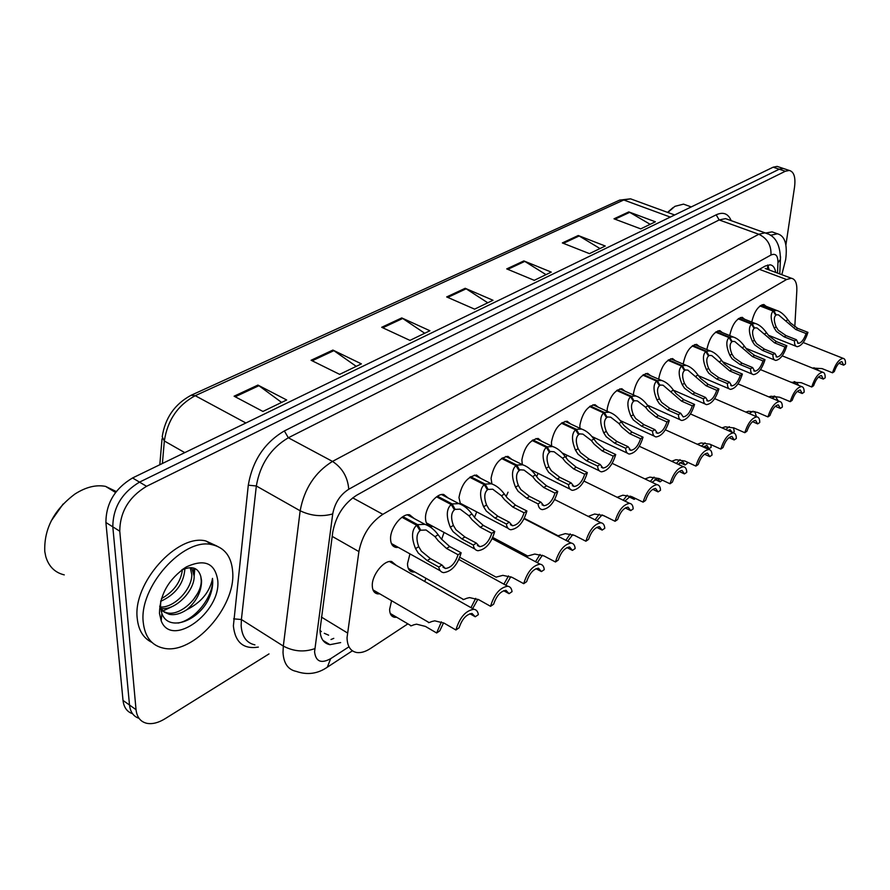<?xml version="1.0" encoding="UTF-8"?>
<svg xmlns="http://www.w3.org/2000/svg" width="890" height="890" viewBox="0 0 890 890"><rect width="100%" height="100%" fill="white"/><g stroke="black" fill="none" stroke-linecap="round" stroke-linejoin="round"><path stroke-width="1.33" d="M579.913 428.29L579.891 425.12C582.383 412.916 587.411 406.096 594.965 404.65L598.303 407.231M522.308 464.602L521.874 459.885C524.366 447.103 529.773 439.949 538.083 438.425L541.81 441.329M491.914 483.949L491.069 478.342C493.561 465.248 499.168 457.916 507.912 456.348L511.861 459.44M460.497 504.207L458.973 497.577C461.454 484.149 467.295 476.628 476.495 475.026L480.678 478.33M432.985 526.446L430.827 526.491C427.289 525.801 425.509 522.853 425.498 517.635C425.431 507.044 436.601 492.96 443.743 494.495L448.182 498.022M551.633 446.046L551.455 442.152C553.947 429.67 559.154 422.683 567.086 421.204L570.601 423.94M607.18 411.28L607.236 408.721C609.739 396.795 614.59 390.12 621.81 388.707L624.958 391.166M633.469 394.938L633.569 392.946C636.061 381.276 640.756 374.746 647.653 373.377L650.646 375.691M658.834 379.24L658.934 377.738C661.426 366.313 665.976 359.938 672.573 358.592L675.41 360.795M683.298 364.132L683.398 363.087C685.879 351.906 690.284 345.654 696.603 344.341L699.295 346.444M706.916 349.592L706.983 348.947C709.464 337.989 713.724 331.87 719.788 330.591L722.357 332.593M729.722 335.575L729.756 335.296C732.225 324.561 736.364 318.564 742.182 317.307L744.619 319.232M751.75 322.058C754.231 311.556 758.258 305.704 763.809 304.491L766.145 306.327M398.331 547.394L396.139 547.428C392.501 546.727 390.632 543.779 390.554 538.584C390.332 527.759 402.058 513.196 409.589 514.809L414.295 518.603M594.086 439.304L594.876 437.902M506.143 496.475L508.045 492.203M474.515 517.39L476.706 511.872M441.64 539.385L444.032 532.409M536.592 476.551L538.15 473.358M565.884 457.516L567.064 455.268M414.796 571.992L412.682 572.036C409.267 571.369 407.542 568.565 407.509 563.615L409.956 553.88M621.253 421.86L621.643 421.204M379.83 593.875L377.694 593.897C374.189 593.218 372.376 590.415 372.276 585.498C371.953 574.751 384.08 559.843 391.667 561.512L396.339 565.417M424.719 581.481L425.932 578.277M396.718 617.282L394.648 617.304C391.355 616.67 389.675 614 389.62 609.305L391.578 600.717M794.792 326.841L796.828 290.707C797.106 283.198 795.282 279.048 791.344 278.247L786.549 279.516L382.834 514.331C370.129 522.842 362.152 535.257 358.904 551.589L347.033 637.73C347.3 646.396 350.549 651.335 356.801 652.526C360.951 653.071 365.534 651.714 370.54 648.454L407.887 623.857M765.189 268.48L791.344 278.247M320 630.376L321.379 631.622M466.182 506.354L464.513 506.477M269.002 653.916L165.028 718.753C158.465 722.78 152.446 724.304 146.995 723.348C140.587 721.901 136.927 717.34 136.037 709.675L119.761 531.197C119.972 511.95 128.894 496.987 146.55 486.318L785.336 171.247L779.24 169.211L783.189 168.421L784.891 168.989L783.189 168.421L779.24 169.211L139.53 482.124L779.24 169.211L773.165 167.186L777.137 166.397L778.839 166.964M119.761 531.197L112.808 526.836C112.974 507.623 121.874 492.726 139.53 482.124C121.874 492.726 112.974 507.623 112.808 526.836L129.506 705.036L112.808 526.836L105.899 522.497C106.021 503.34 114.91 488.488 132.554 477.963L773.165 167.186M139.04 718.341C133.478 716.461 130.307 712.022 129.506 705.036C130.307 712.022 133.478 716.461 139.04 718.341M132.554 713.724C127.014 711.811 123.832 707.383 123.02 700.419L105.899 522.497M578.233 235.516L605.245 246.018L589.469 253.639L562.346 242.937L578.233 235.516L579.156 235.972L563.381 243.348M628.796 211.909L655.385 221.788L640.722 228.875L614.011 218.818L628.796 211.909L629.708 212.343L615.035 219.196M401.757 317.919L429.915 330.746L409.956 340.392L381.699 327.286L401.757 317.919L402.714 318.464L382.778 327.787M332.905 350.07L361.385 363.865L339.657 374.367L311.088 360.261L332.905 350.07L333.872 350.649L312.179 360.795M257.922 385.081L286.669 399.977L262.928 411.447L234.103 396.195L257.922 385.081L258.912 385.704L235.205 396.784M523.854 260.915L551.266 272.106L534.256 280.328L506.733 268.902L523.854 260.915L524.788 261.393L507.778 269.347M465.203 288.293L493.004 300.264L474.604 309.153L446.691 296.937L465.203 288.293L466.149 288.805L447.759 297.405M487.764 302.789L466.149 288.805M546.015 274.643L524.788 261.393M281.618 402.425L258.912 385.704M356.234 366.357L333.872 350.649M424.708 333.261L402.714 318.464M650.156 224.313L629.708 212.343M599.994 248.555L579.156 235.972M775.68 272.396C774.956 267.823 773.11 265.298 770.139 264.808L765.311 265.999L356.623 495.263C343.829 503.562 335.875 515.844 332.76 532.109L319.988 629.964C320.344 638.519 323.66 643.426 329.945 644.683L340.659 642.591M333.783 638.352L331.013 639.51M329.945 644.683L322.948 640.399M785.336 171.247L789.274 170.446C793.991 171.703 795.749 177.266 794.536 187.111L785.881 245.095M767.581 265.031L769.283 270.004M390.243 613.466L410.657 625.492C410.179 626.182 411.224 625.948 413.794 624.813L416.531 624.168L425.409 626.404L436.645 632.979L441.407 621.865M436.645 632.979L439.738 630.888L443.565 622.844M372.988 589.881L428.457 622.21C427.957 622.967 429.091 622.733 431.861 621.509L434.765 620.831L444.099 623.145L455.903 629.986C459.685 617.482 465.659 610.585 473.836 609.272L389.497 561.546M455.903 629.986L459.084 627.806C462.066 619.028 466.393 614.256 472.045 613.477L475.249 616.77L478.353 614.645C477.863 611.419 476.35 609.628 473.836 609.272M469.931 613.744L475.249 616.77M402.903 516.645L417.655 524.655L424.886 524.332C429.837 526.046 434.253 529.517 438.125 534.757L441.218 538.851L449.661 546.527L461.154 552.79C457.582 564.916 451.731 571.536 443.598 572.637C440.973 572.237 439.371 570.356 438.781 567.008L427.233 560.589L418.255 553.057L415.541 548.641C411.202 537.693 411.58 529.895 416.654 525.256L401.957 517.268M416.654 525.256L420.002 530.674C416.476 533.811 416.053 539.151 418.723 546.683L421.348 551.133L430.415 558.597L441.952 564.994L445.356 568.488L442.953 567.153M445.356 568.488C450.996 567.842 455.235 563.27 458.061 554.748L446.558 548.474L438.192 540.72L435.021 536.67L426.065 529.984L420.736 530.229L419.201 529.394M417.655 524.655L420.736 530.229M438.781 567.008L441.952 564.994M458.061 554.748L461.154 552.79M64.269 574.884C54.913 572.626 48.75 566.518 45.768 556.573L44.778 551.511C43.922 528.894 53.99 509.736 74.96 494.017C85.818 487.086 96.031 484.538 105.576 486.385L116.278 491.547M232.691 572.014C235.839 606.913 193.13 655.107 163.627 648.198C151.734 645.617 144.948 637.062 143.268 622.544C138.606 587.1 183.507 537.249 211.954 544.658C224.692 547.539 231.611 556.662 232.691 572.014M151.89 642.369C143.368 638.23 138.495 630.287 137.249 618.539C132.51 583.128 177.366 533.499 205.868 540.964L217.06 546.126M160.044 606.991C174.407 608.315 192.262 588.568 191.795 574.562L190.226 567.653M160.801 608.36C175.03 611.241 194.732 590.715 194.154 576.03L191.595 567.687M160.645 601.351C175.23 594.642 183.273 584.24 184.775 570.156L184.72 568.755M163.649 611.641L166.786 612.754C180.893 616.748 201.852 595.644 201.24 580.48L200.806 576.464C198.281 567.687 191.962 565.539 181.838 570.023M200.806 576.464L201.563 580.669C201.507 591.55 196.634 601.206 186.967 609.617C180.459 613.866 174.518 615.424 169.144 614.3L166.786 612.754M159.699 606.235L160.411 607.692M160.589 608.015L164.249 612.109L169.144 614.3M161.424 598.636C173.784 591.672 180.792 582.038 182.417 569.734M160.779 600.839L160.512 607.08L161.88 613.51C168.077 631.41 196.045 622.221 207.648 601.084C211.308 593.864 212.988 587.011 212.699 580.525L212.488 578.366L212.098 580.536C208.839 593.096 200.461 602.786 186.967 609.617M159.466 613.399C159.855 594.342 168.822 578.845 186.377 566.908C204.611 558.575 215.069 563.092 217.761 580.458C221.21 612.098 171.692 648.643 161.201 620.842L159.466 613.399M51.164 520.962L63.145 503.996M161.212 611.463L162.659 611.074M162.926 610.996L172.983 606.179M194.154 576.064L194.832 568.454M193.575 571.536L193.675 568.054M192.996 600.283L197.369 593.786M178.111 623.089C196.723 619.485 214.379 594.309 212.488 578.366M770.384 235.327L777.415 233.781C784.835 235.761 787.594 244.35 785.681 259.557L781.809 274.687M765.856 233.002L772.086 231.867L775.068 232.935M667.856 212.488L674.887 206.346L683.52 204.133L686.413 205.167M667.522 212.365L673.118 207.537M475.694 598.358L470.988 607.67M472.668 608.615L477.886 599.248M508.535 575.897L503.896 584.14M505.854 585.22L510.793 576.72M540.019 554.426L535.513 561.724M537.337 562.691L542.399 555.204M570.234 533.866L565.895 540.308M567.642 541.209L572.793 534.623M437.48 496.231L452.131 503.94L458.873 503.629C463.723 505.286 468.084 508.735 471.934 513.964L474.971 517.958L483.326 525.412L494.74 531.441C491.236 543.234 485.64 549.653 477.941 550.721C475.382 550.332 473.847 548.44 473.324 545.058L461.854 538.884L452.988 531.564L450.318 527.258C446.046 516.567 446.324 508.98 451.174 504.519L436.578 496.843M451.174 504.519L454.445 509.825C451.085 512.84 450.729 518.024 453.366 525.389L455.947 529.728L464.903 536.97L476.361 543.123L479.632 546.649L477.429 545.47M479.632 546.649C484.972 546.037 489.011 541.587 491.781 533.321L480.355 527.28L472.067 519.749L468.963 515.788L460.119 509.158L455.146 509.392L453.711 508.635M452.131 503.94L455.146 509.392M473.324 545.058L476.361 543.123M491.781 533.321L494.74 531.441M470.599 476.684L485.161 484.104L491.436 483.804C496.197 485.406 500.503 488.821 504.341 494.039L507.3 497.955L515.577 505.197L526.902 510.994C523.476 522.463 518.114 528.716 510.816 529.739C508.324 529.35 506.844 527.447 506.388 524.032L495.007 518.091L486.24 510.982L483.626 506.777C479.399 496.331 479.61 488.955 484.238 484.661L469.742 477.263M484.238 484.661L487.431 489.845C484.227 492.76 483.926 497.799 486.541 504.986L489.077 509.225L497.922 516.267L509.291 522.185L512.451 525.745L510.426 524.688M512.451 525.745C517.502 525.156 521.373 520.839 524.065 512.807L512.729 506.977L504.53 499.668L501.482 495.797L492.737 489.211L488.109 489.433L486.752 488.744M485.161 484.104L488.109 489.433M506.388 524.032L509.291 522.185M524.065 512.807L526.902 510.994M502.372 457.927L516.823 465.081L522.675 464.791C527.347 466.349 531.586 469.731 535.402 474.937L538.317 478.764L546.505 485.807L557.741 491.402C554.37 502.561 549.23 508.635 542.31 509.625C539.885 509.247 538.472 507.345 538.061 503.907L526.78 498.178L518.114 491.269L515.533 487.153C511.372 476.94 511.505 469.764 515.933 465.615L501.548 458.495M515.933 465.615L519.059 470.699C515.989 473.502 515.744 478.42 518.336 485.439L520.839 489.578L529.572 496.431L540.853 502.127L543.879 505.72L542.021 504.775M543.879 505.72C548.674 505.142 552.379 500.948 555.015 493.127L543.768 487.52L535.647 480.411L532.665 476.617L524.032 470.087L518.425 469.664M516.823 465.081L519.716 470.309M538.061 503.907L540.853 502.127M555.015 493.127L557.741 491.402M532.854 439.927L547.194 446.836L552.679 446.546C557.24 448.059 561.423 451.408 565.217 456.603L568.076 460.353L576.175 467.205L587.322 472.59C584.018 483.47 579.078 489.378 572.504 490.346C570.145 489.967 568.788 488.054 568.443 484.594L557.24 479.076L548.685 472.345L546.149 468.329C542.043 458.339 542.11 451.352 546.338 447.347L532.075 440.472M546.338 447.347L549.408 452.331C546.471 455.035 546.282 459.819 548.83 466.683L551.299 470.732L559.921 477.396L571.113 482.892L574.028 486.496L572.326 485.662M574.028 486.496C578.578 485.94 582.127 481.857 584.708 474.259L573.56 468.852L565.517 461.932L562.591 458.216L554.07 451.742L548.818 451.364M547.194 446.836L550.031 451.953M568.443 484.594L571.113 482.892M584.708 474.259L587.322 472.59M408.243 568.298L462.989 599.181C462.533 599.893 463.746 599.604 466.638 598.314L469.553 597.591L478.842 599.749L490.557 606.312C494.262 594.175 499.969 587.478 507.701 586.232L458.94 559.499M490.557 606.312L493.605 604.232C496.509 595.721 500.636 591.094 505.987 590.337L509.069 593.674L512.039 591.65C511.605 588.379 510.159 586.577 507.701 586.232M503.673 590.704L509.069 593.674M459.852 557.34L496.042 577.143L502.85 575.352L512.095 577.354L523.709 583.673C527.336 571.881 532.81 565.373 540.119 564.171L492.215 538.706M523.709 583.673L526.624 581.682C529.461 573.416 533.41 568.921 538.472 568.198L541.432 571.569L544.268 569.633C543.901 566.34 542.511 564.516 540.119 564.171M536.003 568.677L541.432 571.569M492.793 537.482L527.714 556.028L534.734 554.058L543.935 555.916L555.46 561.99C559.009 550.521 564.249 544.202 571.18 543.045L524.099 518.736M555.46 561.99L558.253 560.088C561.011 552.056 564.794 547.695 569.589 546.994L572.437 550.398L575.163 548.54C574.84 545.214 573.516 543.378 571.18 543.045M566.997 547.584L572.437 550.398M524.299 518.336L558.097 535.78L565.317 533.633L574.451 535.357L585.887 541.22C589.369 530.051 594.398 523.899 600.973 522.786L554.67 499.546M585.887 541.22L588.557 539.385C591.26 531.575 594.887 527.336 599.437 526.669L602.163 530.095L604.777 528.315C604.521 524.966 603.253 523.12 600.973 522.786M596.734 527.358L602.163 530.095M599.27 514.153L595.11 519.838M596.812 520.695L602.096 514.932L607.28 517.413M627.194 495.241L623.223 500.247M624.902 501.07L630.532 496.13M633.747 497.621L634.192 499.346L628.996 496.82M635.493 498.467L634.192 499.346M651.981 482.269L657.721 478.497L660.08 481.835L662.36 480.155M654.072 477.084L650.279 481.468M654.929 479.387L660.08 481.835M678.102 464.257L682.752 461.621L685.022 464.969L687.225 463.479L687.113 462.043M679.993 459.629L676.344 463.445M679.915 462.6L685.022 464.969M588.201 516.378L594.654 514.031L603.731 515.644L615.068 521.284C618.483 510.404 623.312 504.43 629.575 503.351L584.007 481.101M615.068 521.284L617.638 519.538C620.274 511.928 623.756 507.801 628.073 507.155L630.698 510.615L633.202 508.902C633.001 505.531 631.789 503.684 629.575 503.351M625.281 507.956L630.698 510.615M617.182 497.299L622.833 495.207L631.856 496.709L643.081 502.149C646.44 491.547 651.091 485.729 657.043 484.683L612.187 463.356M643.081 502.149L645.55 500.469C648.131 493.06 651.48 489.044 655.585 488.421L658.099 491.903L660.514 490.257C660.347 486.863 659.19 485.005 657.043 484.683M652.726 489.333L658.099 491.903M644.961 478.942L649.923 477.118L658.878 478.509L670.003 483.771C673.296 473.424 677.779 467.751 683.442 466.738L639.287 446.268M670.003 483.771L672.373 482.146C674.909 474.926 678.124 471.021 682.04 470.421L684.443 473.914L686.757 472.323C686.646 468.919 685.545 467.061 683.442 466.738M679.115 471.433L684.443 473.914M671.65 461.276L675.966 459.707L684.866 461.009L695.891 466.093C699.128 455.992 703.445 450.462 708.852 449.483L665.364 429.814M695.891 466.093L698.172 464.536C700.653 457.493 703.756 453.678 707.483 453.099L709.786 456.603L712.011 455.079C711.944 451.664 710.899 449.795 708.852 449.483M704.524 454.212L709.786 456.603M562.146 422.65L576.364 429.314L581.493 429.036C585.965 430.493 590.092 433.808 593.864 438.993L596.667 442.664L604.688 449.328L615.724 454.534C612.487 465.136 607.736 470.899 601.484 471.834C599.181 471.466 597.891 469.542 597.602 466.06L586.488 460.742L578.033 454.189L575.541 450.262C571.491 440.483 571.491 433.664 575.552 429.803L561.401 423.162M575.552 429.803L578.556 434.687C575.741 437.29 575.596 441.963 578.122 448.671L580.547 452.632L589.069 459.118L600.172 464.435L602.964 468.051L601.395 467.306M602.964 468.051C607.28 467.517 610.696 463.534 613.221 456.136L602.163 450.907L594.209 444.188L591.338 440.539L582.939 434.12L577.999 433.775M576.364 429.314L579.156 434.32M597.602 466.06L600.172 464.435M613.221 456.136L615.724 454.534M590.304 406.029L604.41 412.471L609.216 412.204C613.588 413.616 617.649 416.898 621.398 422.06L624.146 425.654L632.078 432.151L643.036 437.179C639.843 447.514 635.271 453.132 629.319 454.045C627.083 453.678 625.848 451.753 625.603 448.26L614.59 443.12L606.235 436.745L603.776 432.896C599.782 423.329 599.738 416.676 603.62 412.938L589.581 406.53M603.62 412.938L606.568 417.733C603.865 420.247 603.765 424.797 606.257 431.372L608.649 435.243L617.07 441.562L628.073 446.691L630.754 450.329L629.308 449.661M630.754 450.329C634.859 449.806 638.152 445.935 640.622 438.714L629.664 433.675L621.787 427.122L618.973 423.551L610.685 417.176L606.034 416.876M604.41 412.471L607.136 417.377M625.603 448.26L628.073 446.691M640.622 438.714L643.036 437.179M617.382 390.043L631.377 396.261L635.883 396.005C640.166 397.385 644.16 400.634 647.887 405.773L650.59 409.3L658.433 415.63L669.291 420.492C666.154 430.571 661.748 436.055 656.086 436.934C653.894 436.589 652.715 434.654 652.526 431.149L641.612 426.176L633.357 419.958L630.932 416.197C626.994 406.83 626.894 400.333 630.61 396.718L616.703 390.521M630.61 396.718L633.502 401.423C630.91 403.86 630.854 408.299 633.324 414.729L635.671 418.522L643.993 424.686L654.895 429.636L657.465 433.297L656.141 432.685M657.465 433.297C661.381 432.785 664.552 429.002 666.966 421.971L656.108 417.099L648.321 410.702L645.55 407.208L637.385 400.889L633.013 400.611M631.377 396.261L634.058 401.079M652.526 431.149L654.895 429.636M666.966 421.971L669.291 420.492M703.334 446.98L706.883 445.345L709.052 448.705L711.177 447.27L710.843 444.588M705.025 442.842L701.487 446.146M704.001 446.424L709.052 448.705M732.804 432.64L734.294 431.639L733.505 427.745M729.299 426.688L725.739 429.525M727.775 430.426L730.156 429.647L732.181 432.373M756.411 416.665L754.842 411.503M753.163 411.18L749.169 413.539M751.638 414.607L754.153 415.686M778.127 400.823L775.524 396.595L771.83 398.164M798.819 385.459L796.472 382.511L793.791 383.379M818.644 370.574L816.72 368.894L815.173 369.172M697.315 444.266L701.053 442.964L709.875 444.166L720.811 449.083C723.982 439.226 728.154 433.819 733.316 432.874L690.462 413.95M720.811 449.083L723.003 447.581C725.428 440.706 728.421 436.99 731.981 436.423L734.172 439.949L736.33 438.481C736.308 435.054 735.296 433.185 733.316 432.874M728.977 437.635L734.172 439.949M722.024 427.879L725.205 426.822L733.972 427.934L744.797 432.696C747.923 423.061 751.95 417.788 756.878 416.865L714.648 398.642M744.797 432.696L746.91 431.25C749.291 424.541 752.172 420.914 755.577 420.369L757.679 423.896L759.749 422.483C759.771 419.045 758.814 417.176 756.878 416.865M752.562 421.671L757.679 423.896M745.82 412.092L748.49 411.269L757.19 412.304L767.914 416.909C770.985 407.498 774.879 402.336 779.596 401.446L737.966 383.879M767.914 416.909L769.95 415.519C772.286 408.966 775.079 405.417 778.327 404.883L780.341 408.421L782.332 407.064C782.399 403.626 781.487 401.746 779.596 401.446M775.29 406.285L780.341 408.421M768.793 396.884L770.962 396.261L779.584 397.218L790.209 401.679C793.235 392.479 797.006 387.439 801.512 386.56L760.472 369.617M790.209 401.679L792.178 400.344C794.459 393.936 797.162 390.476 800.277 389.954L802.19 393.502L804.126 392.178C804.215 388.741 803.347 386.872 801.512 386.56M797.24 391.444L802.19 393.502M790.999 382.222L801.2 382.667L811.725 386.994C814.695 377.983 818.355 373.055 822.672 372.209L782.188 355.833M811.725 386.994L813.616 385.693C815.863 379.429 818.477 376.047 821.459 375.547L823.294 379.096L825.152 377.816C825.286 374.378 824.463 372.51 822.672 372.209M818.422 377.104L823.294 379.096M812.448 368.071L822.071 368.605L832.495 372.81C835.421 363.988 838.97 359.159 843.108 358.336L803.181 342.517M832.495 372.81L834.331 371.553C836.533 365.423 839.059 362.119 841.918 361.629L843.676 365.178L845.467 363.943C845.634 360.506 844.855 358.637 843.108 358.336M838.892 363.265L843.676 365.178M643.459 374.646L657.332 380.675L661.559 380.43C665.753 381.754 669.692 384.981 673.385 390.087L676.044 393.547L683.809 399.721L694.567 404.427C691.486 414.273 687.236 419.624 681.829 420.481C679.704 420.136 678.569 418.2 678.425 414.684L667.611 409.878L659.446 403.815L657.065 400.122C653.182 390.944 653.026 384.614 656.598 381.109L642.814 375.113M656.598 381.109L659.434 385.726C656.942 388.084 656.92 392.412 659.368 398.709L661.682 402.436L669.903 408.443L680.716 413.238L683.175 416.898C686.913 416.398 689.961 412.715 692.331 405.851L681.562 401.134L663.083 385.214L658.967 384.958M657.332 380.675L659.968 385.392M678.425 414.684L680.716 413.238M692.331 405.851L694.567 404.427M668.59 359.816L682.33 365.645L686.312 365.412C690.418 366.702 694.289 369.895 697.96 374.979L700.575 378.372L708.251 384.402L718.909 388.952C715.872 398.575 711.778 403.804 706.604 404.627C704.535 404.294 703.456 402.358 703.367 398.831L692.643 394.181L684.577 388.274L682.23 384.647C678.391 375.658 678.191 369.461 681.629 366.068L667.956 360.272M681.629 366.068L684.41 370.596C682.018 372.888 682.029 377.115 684.443 383.29L686.735 386.939L694.845 392.801L705.57 397.441L707.917 401.112L706.794 400.622M707.917 401.112C711.488 400.622 714.436 397.029 716.761 390.321L706.082 385.759L687.859 370.107L683.965 369.884M682.33 365.645L684.922 370.284M703.367 398.831L705.57 397.441M716.761 390.321L718.909 388.952M692.809 345.52L706.438 351.172L710.187 350.938C714.192 352.195 718.008 355.355 721.645 360.417L724.215 363.743L731.814 369.628L742.382 374.045C739.39 383.445 735.429 388.552 730.49 389.364C728.476 389.019 727.442 387.094 727.397 383.568L716.761 379.062L708.796 373.288L706.482 369.739C702.7 360.917 702.455 354.865 705.759 351.583L692.209 345.965M705.759 351.583L708.485 356.022C706.182 358.236 706.226 362.375 708.618 368.427L710.876 371.998L718.898 377.727L729.511 382.222L731.769 385.893L730.723 385.448M731.769 385.893C735.173 385.415 738.021 381.91 740.302 375.358L729.722 370.941L711.744 355.555L708.073 355.344M706.438 351.172L708.985 355.722M727.397 383.568L729.511 382.222M740.302 375.358L742.382 374.045M716.183 331.736L729.678 337.21L733.215 336.987C737.131 338.2 740.892 341.326 744.496 346.355L747.022 349.636L754.542 355.377L765.011 359.649C762.074 368.849 758.236 373.845 753.507 374.634C751.549 374.301 750.559 372.376 750.559 368.838L740.024 364.477L732.147 358.837L729.867 355.355C726.129 346.7 725.851 340.781 729.032 337.599L715.605 332.148M729.032 337.599L731.702 341.971C729.5 344.118 729.566 348.157 731.925 354.087L734.15 357.591L742.082 363.187L752.595 367.537L754.753 371.219L753.797 370.819M754.753 371.219C758.024 370.763 760.772 367.325 763.008 360.928L752.528 356.634L734.784 341.515L731.313 341.326M729.678 337.21L732.181 341.682M750.559 368.838L752.595 367.537M763.008 360.928L765.011 359.649M738.733 318.42L752.117 323.726L755.443 323.515C759.281 324.705 762.986 327.787 766.557 332.793L769.049 336.008L776.481 341.627L786.849 345.765C783.957 354.765 780.241 359.649 775.713 360.428C773.81 360.094 772.865 358.169 772.898 354.643L762.463 350.404L754.687 344.897L752.439 341.482C748.746 332.993 748.434 327.197 751.483 324.105L738.188 318.82M751.483 324.105L754.119 328.399C751.994 330.479 752.095 334.44 754.42 340.258L756.622 343.696L764.454 349.169L774.879 353.386L776.937 357.068L776.047 356.701M776.937 357.068C780.063 356.612 782.722 353.252 784.924 347L774.534 342.839L757.034 327.965L753.741 327.787M752.117 323.726L754.575 328.121M772.898 354.643L774.879 353.386M784.924 347L786.849 345.765M760.527 305.559L773.788 310.71L776.926 310.51C780.675 311.656 784.324 314.715 787.873 319.688L790.32 322.848L797.674 328.332L807.953 332.359C805.094 341.17 801.501 345.954 797.151 346.7C795.293 346.377 794.403 344.452 794.47 340.926L784.135 336.82L776.447 331.436L774.222 328.076C770.584 319.744 770.239 314.081 773.176 311.077L759.993 305.949M773.176 311.077L775.757 315.294C773.71 317.318 773.844 321.19 776.147 326.897L778.305 330.279L786.048 335.619L796.383 339.713L798.352 343.395L797.529 343.062M798.352 343.395C801.345 342.95 803.926 339.668 806.084 333.55L795.794 329.511L778.528 314.871L775.401 314.715M773.788 310.71L776.202 315.027M794.47 340.926L796.383 339.713M806.084 333.55L807.953 332.359M321.379 617.059L347.378 632.901M324.283 633.291L328.621 635.182M768.048 265.854L767.124 269.203M332.181 536.37L358.904 551.589M352.696 497.855L382.834 514.331M759.381 269.325L786.549 279.516M191.283 395.193L619.685 200.094L623.768 199.983L195.221 395.694L191.072 395.293C174.696 404.138 165.073 417.989 162.203 436.834L164.339 440.984L162.392 463.49M633.68 199.972L630.565 198.837L623.768 199.983L670.303 217.082M245.885 422.984L195.221 395.694C177.778 405.15 167.487 420.247 164.339 440.984L184.786 452.632M123.02 700.419L136.037 709.675M132.554 477.963L146.55 486.318M777.493 273.074L777.971 262.772C777.982 255.586 775.635 253.005 770.951 255.041L348.769 489.244C340.147 494.773 334.796 503.006 332.715 513.942L314.57 651.803C315.75 661.582 321.112 663.873 330.657 658.678L348.246 647.264M326.819 667.511L327.309 667.2C317.663 673.83 307.328 675.221 296.27 671.394C288.049 669.714 283.632 663.373 283.009 652.403L283.32 646.073L241.39 619.518L241.157 625.77C241.969 636.662 246.552 643.025 254.918 644.883M352.407 650.801L327.309 667.2L330.657 658.678M258.356 647.086C243.482 649.455 235.149 642.391 233.38 625.904L248.288 485.184C252.515 460.697 264.53 442.619 284.355 430.949L716.172 214.824C723.214 211.631 728.209 213.578 731.191 220.653M314.76 648.654C304.124 652.381 293.644 651.524 283.32 646.073L300.164 510.782L256.331 485.984L241.39 619.518L233.614 618.85M332.715 513.942C321.78 516.979 310.933 515.922 300.164 510.782C304.235 488.732 315.016 472.267 332.493 461.409L288.338 437.769C270.783 448.182 260.114 464.257 256.331 485.984L248.288 485.184M348.769 489.244C347.734 477.118 342.305 467.84 332.493 461.409L758.769 234.259L719.176 219.941L288.338 437.769L284.355 430.949M770.951 255.041C771.43 245.295 767.369 238.375 758.769 234.259L765 232.835L767.992 233.981M728.409 219.652L725.539 218.617L719.176 219.941L716.172 214.824M780.53 256.721L780.43 259.335L777.971 262.772M768.259 266.299L768.126 269.57M446.558 548.474L449.661 546.527M435.021 536.67L438.125 534.757M415.541 548.641L418.723 546.683M427.233 560.589L430.415 558.597M480.355 527.28L483.326 525.412M468.963 515.788L471.934 513.964M450.318 527.258L453.366 525.389M461.854 538.884L464.903 536.97M512.729 506.977L515.577 505.197M501.482 495.797L504.341 494.039M483.626 506.777L486.541 504.986M495.007 518.091L497.922 516.267M543.768 487.52L546.505 485.807M532.665 476.617L535.402 474.937M515.533 487.153L518.336 485.439M526.78 498.178L529.572 496.431M573.56 468.852L576.175 467.205M562.591 458.216L565.217 456.603M546.149 468.329L548.83 466.683M557.24 479.076L559.921 477.396M602.163 450.907L604.688 449.328M591.338 440.539L593.864 438.993M575.541 450.262L578.122 448.671M586.488 460.742L589.069 459.118M629.664 433.675L632.078 432.151M618.973 423.551L621.398 422.06M603.776 432.896L606.257 431.372M614.59 443.12L617.07 441.562M656.108 417.099L658.433 415.63M645.55 407.208L647.887 405.773M630.932 416.197L633.324 414.729M641.612 426.176L643.993 424.686M681.562 401.134L683.809 399.721M671.138 391.466L673.385 390.087M657.065 400.122L659.368 398.709M667.611 409.878L669.903 408.443M706.082 385.759L708.251 384.402M695.791 376.314L697.96 374.979M682.23 384.647L684.443 383.29M692.643 394.181L694.845 392.801M729.722 370.941L731.814 369.628M719.554 361.696L721.645 360.417M706.482 369.739L708.618 368.427M716.761 379.062L718.898 377.727M752.528 356.634L754.542 355.377M742.482 347.601L744.496 346.355M729.867 355.355L731.925 354.087M740.024 364.477L742.082 363.187M774.534 342.839L776.481 341.627M764.61 333.995L766.557 332.793M752.439 341.482L754.42 340.258M762.463 350.404L764.454 349.169M795.794 329.511L797.674 328.332M785.992 320.845L787.873 319.688M774.222 328.076L776.147 326.897M784.135 336.82L786.048 335.619M767.658 269.403L767.848 265.465M394.648 617.304L391.222 615.29M377.694 593.897L374.022 591.75M412.682 572.036L409.3 570.123M396.139 547.428L392.512 545.414M430.827 526.491L427.5 524.7M619.685 200.094L630.565 198.837L674.653 214.968M159.811 464.747L162.036 438.792M777.137 166.397L789.274 170.446M779.74 273.909L780.43 259.335C780.274 244.216 775.134 235.383 765 232.835L728.643 219.73M440.305 570.802L391.4 543.534M424.886 524.332L407.364 514.854M181.694 570L186.377 566.908M161.869 613.51L161.201 620.842M211.954 544.658L205.868 540.964M115.567 492.47L105.576 486.385M777.415 233.781L772.086 231.867M691.252 206.925L683.52 204.133M474.926 549.086L426.366 522.864M458.873 503.629L441.562 494.551M508.045 528.282L459.841 503.039M491.436 483.804L474.337 475.104M522.675 464.791L505.798 456.448M570.167 489.189L530.796 469.731M552.679 446.546L536.003 438.548M599.337 470.799L562.168 452.921M581.493 429.036L565.039 421.337M627.35 453.121L591.906 436.512M609.216 412.204L592.962 404.794M654.261 436.111L620.274 420.581M635.883 396.005L619.829 388.886M775.524 396.595L774.155 396.017M796.472 382.511L794.158 381.565M816.72 368.894L813.849 367.737M680.149 419.735L647.431 405.15M661.559 380.43L645.717 373.555M705.058 403.96L673.474 390.209M686.312 365.412L670.671 358.792M729.055 388.752L698.528 375.769M710.187 350.938L694.734 344.552M752.183 374.089L722.658 361.807M733.215 336.987L717.963 330.813M774.489 359.927L745.942 348.301M755.443 323.515L740.391 317.552M796.027 346.255L768.404 335.241M776.926 310.51L762.051 304.736"/></g></svg>
